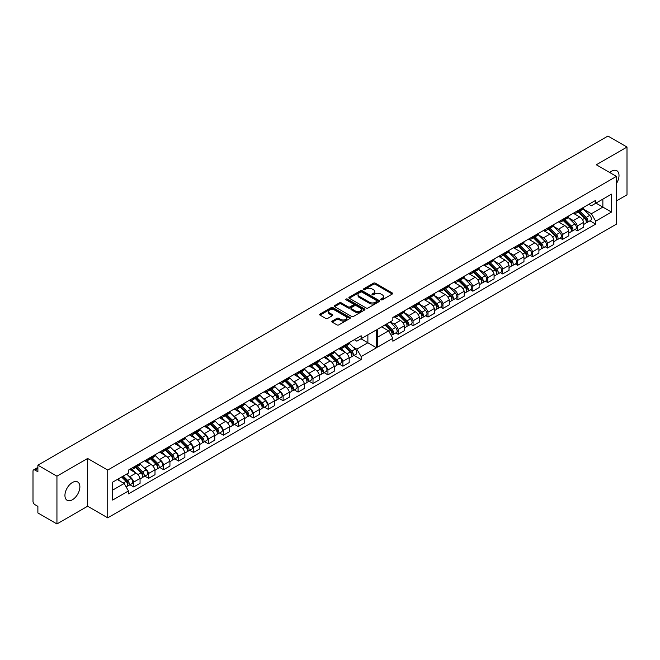 <?xml version="1.0" encoding="UTF-8"?>
<svg xmlns="http://www.w3.org/2000/svg" width="660" height="660" viewBox="0 0 660 660"><rect width="100%" height="100%" fill="white"/><g stroke="black" fill="none" stroke-linecap="round" stroke-linejoin="round"><path stroke-width="0.99" d="M616.415 183.579A10.56 6.097 120 0 0 616.819 170.717A10.56 6.097 120 0 0 611.531 171.245A10.56 6.097 120 0 0 609.741 172.532M72.402 499.76A10.56 6.097 120 0 0 79.307 490.446A10.56 6.097 120 0 0 77.69 481.981A10.56 6.097 120 0 0 72.402 482.51A10.56 6.097 120 0 0 65.505 491.815A10.56 6.097 120 0 0 67.122 500.28A10.56 6.097 120 0 0 72.402 499.76M380.968 299.805A0.932 0.536 0 0 0 382.288 299.805L392.271 294.038A1.328 0.767 0 0 0 392.667 293.494A1.328 0.767 0 0 0 392.271 292.949L375.358 283.181A1.328 0.767 0 0 0 373.477 283.181L363.487 288.948A0.932 0.536 0 0 0 364.807 289.707L366.094 288.964A4.257 2.458 0 0 1 372.116 288.964L373.519 289.773A4.257 2.458 0 0 1 374.764 291.514A4.257 2.458 0 0 1 373.519 293.246L372.232 293.997A0.932 0.536 0 0 0 373.543 294.756L374.839 294.005A4.257 2.458 0 0 1 380.853 294.005L382.264 294.822A4.257 2.458 0 0 1 383.51 296.563A4.257 2.458 0 0 1 382.264 298.295L380.968 299.038A0.932 0.536 0 0 0 380.968 299.805L380.968 299.038M366.193 308.005A1.328 0.767 0 0 0 368.074 308.005L379.162 301.603A1.328 0.767 0 0 0 379.549 301.067A1.328 0.767 0 0 0 379.162 300.523L362.241 290.755A1.328 0.767 0 0 0 360.36 290.755L349.272 297.157A1.328 0.767 0 0 0 348.884 297.701A1.328 0.767 0 0 0 349.272 298.238L366.193 308.005M37.884 465.176L607.942 136.051L627 147.056L596.31 164.777L616.415 176.385L107.737 470.068L87.631 458.461L56.941 476.173L37.884 465.176L37.884 471.752L34.914 470.044A2.706 1.567 -120 0 0 33.561 469.904A2.706 1.567 -120 0 0 33 471.149L33 501.336A2.706 1.567 -120 0 0 34.914 504.653L37.884 506.368L37.884 512.944L56.941 523.949L87.631 506.228L107.737 517.836L616.415 224.152L616.415 176.385M332.211 321.057A1.328 0.767 0 0 0 331.823 321.601A1.328 0.767 0 0 0 332.211 322.146L336.955 324.885A1.328 0.767 0 0 0 338.836 324.885L349.932 318.483A1.328 0.767 0 0 0 350.32 317.938A1.328 0.767 0 0 0 349.932 317.394L333.011 307.626A1.328 0.767 0 0 0 331.13 307.626L320.042 314.036A1.328 0.767 0 0 0 319.646 314.572A1.328 0.767 0 0 0 320.042 315.117L325.776 318.425A1.328 0.767 0 0 0 327.649 318.425L332.401 315.686A1.328 0.767 0 0 0 332.788 315.142A1.328 0.767 0 0 0 332.401 314.605L329.554 312.964A3.556 2.054 0 0 1 328.515 311.512A3.556 2.054 0 0 1 330.709 309.614A3.556 2.054 0 0 1 334.587 310.06L345.724 316.486A3.556 2.054 0 0 1 346.764 317.938A3.556 2.054 0 0 1 344.57 319.836A3.556 2.054 0 0 1 340.692 319.39L338.836 318.318A1.328 0.767 0 0 0 336.955 318.318L332.211 321.057L332.211 322.146L336.955 319.423L336.955 318.318M346.401 300.003A0.932 0.536 0 0 1 347.341 300.135L364.526 310.051L353.455 316.445A1.328 0.767 0 0 1 351.574 316.445L334.653 306.677L339.405 303.963L339.405 302.858L334.653 305.596A1.328 0.767 0 0 0 334.265 306.141A1.328 0.767 0 0 0 334.653 306.677L334.653 305.596M339.405 303.963A1.328 0.767 0 0 1 341.286 303.963L341.286 302.858A1.328 0.767 0 0 0 339.405 302.858M341.286 302.858L348.142 306.817A1.328 0.767 0 0 0 350.023 306.817L353.174 304.994A1.328 0.767 0 0 0 353.562 304.458A1.328 0.767 0 0 0 353.174 303.913L346.03 299.788A0.932 0.536 0 0 1 347.341 299.029L364.543 308.962A1.328 0.767 0 0 1 364.939 309.499A1.328 0.767 0 0 1 364.543 310.043L364.543 308.962M616.415 200.937L627 194.824L627 147.056M128.857 476.239L129.715 476.734A6.229 3.597 60 0 1 133.741 482.064L140.06 478.417A6.229 3.597 -120 0 0 136.034 473.08L129.673 469.409M132.833 469.079L139.153 465.432A6.229 3.597 -120 0 0 140.06 464.434L133.741 468.08A6.229 3.597 60 0 1 132.833 469.079A6.229 3.597 60 0 1 130.284 469.054M133.741 468.08L133.741 467.057M129.946 484.77L133.741 486.956L133.741 482.064M143.798 467.61L144.655 468.105A6.229 3.597 60 0 1 148.681 473.443L148.681 478.335L155.001 474.688L155.001 469.788A6.229 3.597 -120 0 0 150.975 464.459L144.606 460.779M148.681 458.428L148.681 459.451A6.229 3.597 60 0 1 147.774 460.449A6.229 3.597 60 0 1 145.216 460.424M144.878 476.14L148.681 478.335M133.741 486.956L140.06 483.31L140.06 478.417M140.06 464.434L140.06 463.403M339.083 364.023L342.878 366.209L349.198 362.563L349.198 357.671A6.229 3.597 -120 0 0 345.18 352.333L338.811 348.661M342.878 346.31L342.878 347.333A6.229 3.597 60 0 1 341.971 348.332L348.29 344.685A6.229 3.597 -120 0 0 349.198 343.687L349.198 342.664M338.002 355.492L338.861 355.987A6.229 3.597 60 0 1 342.878 361.317L342.878 366.209M341.971 348.332A6.229 3.597 60 0 1 339.421 348.307M324.142 372.644L327.938 374.839L334.265 371.192L334.265 366.292A6.229 3.597 -120 0 0 330.239 360.962L323.87 357.283M327.938 354.932L327.938 355.954A6.229 3.597 60 0 1 327.03 356.953L333.358 353.306A6.229 3.597 -120 0 0 334.265 352.308L334.265 351.285M323.062 364.114L323.92 364.609A6.229 3.597 60 0 1 327.938 369.947L327.938 374.839M327.03 356.953A6.229 3.597 60 0 1 324.481 356.928M309.21 381.274L313.005 383.46L319.325 379.813L319.325 374.921A6.229 3.597 -120 0 0 315.298 369.584L308.929 365.912M313.005 363.561L313.005 364.584A6.229 3.597 60 0 1 312.097 365.582L318.417 361.936A6.229 3.597 -120 0 0 319.325 360.938L319.325 359.906M308.121 372.743L308.979 373.238A6.229 3.597 60 0 1 313.005 378.568L313.005 383.46M312.097 365.582A6.229 3.597 60 0 1 309.54 365.558M294.269 389.895L298.064 392.089L304.384 388.435L304.384 383.542A6.229 3.597 -120 0 0 300.366 378.213L293.997 374.534M298.064 372.182L298.064 373.205A6.229 3.597 60 0 1 297.157 374.203L303.476 370.557A6.229 3.597 -120 0 0 304.384 369.559L304.384 368.536M293.188 381.364L294.038 381.859A6.229 3.597 60 0 1 298.064 387.189L298.064 392.089M297.157 374.203A6.229 3.597 60 0 1 294.608 374.179M279.328 398.516L283.123 400.711L289.443 397.064L289.443 392.172A6.229 3.597 -120 0 0 285.425 386.834L279.056 383.155M283.123 380.812L283.123 381.835A6.229 3.597 60 0 1 282.216 382.833L288.536 379.178A6.229 3.597 -120 0 0 289.443 378.18L289.443 377.157M278.248 389.986L279.106 390.481A6.229 3.597 60 0 1 283.123 395.818L283.123 400.711M282.216 382.833A6.229 3.597 60 0 1 279.667 382.808M264.388 407.146L268.183 409.34L274.51 405.685L274.51 400.793A6.229 3.597 -120 0 0 270.484 395.455L264.115 391.784M268.183 389.433L268.183 390.456A6.229 3.597 60 0 1 267.284 391.454L273.603 387.808A6.229 3.597 -120 0 0 274.51 386.81L274.51 385.786M263.307 398.615L264.165 399.11A6.229 3.597 60 0 1 268.183 404.44L268.183 409.34M267.284 391.454A6.229 3.597 60 0 1 264.726 391.429M249.455 415.767L253.25 417.962L259.57 414.315L259.57 409.414A6.229 3.597 -120 0 0 255.544 404.085L249.175 400.405M253.25 398.054L253.25 399.085A6.229 3.597 60 0 1 252.343 400.084L258.662 396.429A6.229 3.597 -120 0 0 259.57 395.431L259.57 394.408M248.366 407.236L249.224 407.731A6.229 3.597 60 0 1 253.25 413.069L253.25 417.962M252.343 400.084A6.229 3.597 60 0 1 249.785 400.051M234.514 424.396L238.309 426.583L244.629 422.936L244.629 418.044A6.229 3.597 -120 0 0 240.611 412.706L234.242 409.035M238.309 406.684L238.309 407.707A6.229 3.597 60 0 1 237.402 408.705L243.721 405.058A6.229 3.597 -120 0 0 244.629 404.06L244.629 403.037M233.434 415.866L234.292 416.361A6.229 3.597 60 0 1 238.309 421.69L238.309 426.583M237.402 408.705A6.229 3.597 60 0 1 234.853 408.68M219.574 433.018L223.369 435.212L229.688 431.566L229.688 426.665A6.229 3.597 -120 0 0 225.671 421.336L219.301 417.656M223.369 415.305L223.369 416.328A6.229 3.597 60 0 1 222.461 417.326L228.781 413.68A6.229 3.597 -120 0 0 229.688 412.682L229.688 411.659M218.493 424.487L219.351 424.982A6.229 3.597 60 0 1 223.369 430.32L223.369 435.212M222.461 417.326A6.229 3.597 60 0 1 219.912 417.301M204.633 441.647L208.436 443.834L214.756 440.187L214.756 435.295A6.229 3.597 -120 0 0 210.73 429.957L204.361 426.278M208.436 423.935L208.436 424.957A6.229 3.597 60 0 1 207.529 425.956L213.848 422.309A6.229 3.597 -120 0 0 214.756 421.311L214.756 420.28M203.552 433.108L204.41 433.603A6.229 3.597 60 0 1 208.436 438.941L208.436 443.834M207.529 425.956A6.229 3.597 60 0 1 204.971 425.931M189.7 450.268L193.495 452.463L199.815 448.808L199.815 443.916A6.229 3.597 -120 0 0 195.789 438.587L189.42 434.907M193.495 432.556L193.495 433.579A6.229 3.597 60 0 1 192.588 434.577L198.907 430.93A6.229 3.597 -120 0 0 199.815 429.932L199.815 428.909M188.612 441.738L189.469 442.233A6.229 3.597 60 0 1 193.495 447.562L193.495 452.463M192.588 434.577A6.229 3.597 60 0 1 190.039 434.552M174.76 458.89L178.555 461.084L184.874 457.438L184.874 452.545A6.229 3.597 -120 0 0 180.856 447.208L174.487 443.528M178.555 441.185L178.555 442.208A6.229 3.597 60 0 1 177.647 443.207L183.967 439.552A6.229 3.597 -120 0 0 184.874 438.553L184.874 437.531M173.679 450.359L174.537 450.854A6.229 3.597 60 0 1 178.555 456.192L178.555 461.084M177.647 443.207A6.229 3.597 60 0 1 175.098 443.182M159.819 467.519L163.614 469.706L169.933 466.059L169.933 461.167A6.229 3.597 -120 0 0 165.916 455.829L159.547 452.158M163.614 449.806L163.614 450.829A6.229 3.597 60 0 1 162.706 451.828L169.026 448.181A6.229 3.597 -120 0 0 169.933 447.183L169.933 446.16M158.738 458.989L159.596 459.484A6.229 3.597 60 0 1 163.614 464.813L163.614 469.706M162.706 451.828A6.229 3.597 60 0 1 160.157 451.803M147.774 460.449L154.094 456.803A6.229 3.597 -120 0 0 155.001 455.804L155.001 454.781M163.614 464.813L169.933 461.167M178.555 456.192L184.874 452.545M193.495 447.562L199.815 443.916M208.436 438.941L214.756 435.295M223.369 430.32L229.688 426.665M238.309 421.69L244.629 418.044M253.25 413.069L259.57 409.414M268.183 404.44L274.51 400.793M283.123 395.818L289.443 392.172M298.064 387.189L304.384 383.542M313.005 378.568L319.325 374.921M327.938 369.947L334.265 366.292M342.878 361.317L349.198 357.671M148.681 473.443L155.001 469.788M169.933 447.183L163.614 450.829M184.874 438.553L178.555 442.208M199.815 429.932L193.495 433.579M214.756 421.311L208.436 424.957M229.688 412.682L223.369 416.328M244.629 404.06L238.309 407.707M259.57 395.431L253.25 399.085M274.51 386.81L268.183 390.456M289.443 378.18L283.123 381.835M304.384 369.559L298.064 373.205M319.325 360.938L313.005 364.584M334.265 352.308L327.938 355.954M349.198 343.687L342.878 347.333M155.001 455.804L148.681 459.451M367.876 334.81L376.489 329.835L376.489 347.746L361.168 356.59L356.862 349.132L367.876 342.771L367.876 334.81M112.67 490.108L124.162 483.475L128.469 490.941L112.67 500.065L112.67 482.146L128.469 473.03L128.469 470.093L361.168 335.75L361.168 338.679L356.862 341.171L354.321 339.702M352.935 346.863L356.862 349.132M360.979 338.795L376.489 347.746M56.941 476.173L56.941 523.949M390.283 321.874L394.111 324.085A6.229 3.597 60 0 1 398.137 329.414L398.137 334.315L404.456 330.66L404.456 325.768A6.229 3.597 -120 0 0 400.43 320.438L394.061 316.759M398.137 314.408L398.137 315.43A6.229 3.597 60 0 1 397.229 316.429A6.229 3.597 60 0 1 394.672 316.404M395.777 332.953L398.137 334.315M397.229 316.429L403.549 312.782A6.229 3.597 -120 0 0 404.456 311.784L404.456 310.761M404.143 312.625L409.051 315.463A6.229 3.597 60 0 1 413.069 320.793L413.069 325.685L419.389 322.039L419.389 317.147A6.229 3.597 -120 0 0 415.371 311.809L409.002 308.137M413.069 305.786L413.069 306.809A6.229 3.597 60 0 1 412.162 307.808A6.229 3.597 60 0 1 409.612 307.783M410.71 324.324L413.069 325.685M412.162 307.808L418.481 304.161A6.229 3.597 -120 0 0 419.389 303.163L419.389 302.132M419.075 303.996L423.992 306.834A6.229 3.597 60 0 1 428.01 312.172L428.01 317.064L434.329 313.417L434.329 308.517A6.229 3.597 -120 0 0 430.312 303.188L423.943 299.508M428.01 297.157L428.01 298.18A6.229 3.597 60 0 1 427.103 299.178A6.229 3.597 60 0 1 424.553 299.153M425.651 315.703L428.01 317.064M427.103 299.178L433.422 295.531A6.229 3.597 -120 0 0 434.329 294.533L434.329 293.51M434.016 295.375L438.925 298.213A6.229 3.597 60 0 1 442.951 303.542L442.951 308.435L449.27 304.788L449.27 299.896A6.229 3.597 -120 0 0 445.244 294.558L438.875 290.887M442.951 288.536L442.951 289.558A6.229 3.597 60 0 1 442.043 290.557A6.229 3.597 60 0 1 439.486 290.532M440.591 307.073L442.951 308.435M442.043 290.557L448.363 286.91A6.229 3.597 -120 0 0 449.27 285.912L449.27 284.889M448.957 286.753L453.865 289.583A6.229 3.597 60 0 1 457.891 294.921L457.891 299.813L464.211 296.167L464.211 291.274A6.229 3.597 -120 0 0 460.185 285.937L453.816 282.257M457.891 279.914L457.891 280.937A6.229 3.597 60 0 1 456.984 281.935A6.229 3.597 60 0 1 454.427 281.911M455.524 298.452L457.891 299.813M456.984 281.935L463.303 278.281A6.229 3.597 -120 0 0 464.211 277.283L464.211 276.26M463.897 278.124L468.806 280.962A6.229 3.597 60 0 1 472.824 286.291L472.824 291.192L479.143 287.537L479.143 282.645A6.229 3.597 -120 0 0 475.126 277.315L468.757 273.636M472.824 271.285L472.824 272.308A6.229 3.597 60 0 1 471.916 273.306A6.229 3.597 60 0 1 469.367 273.281M470.464 289.822L472.824 291.192M471.916 273.306L478.236 269.659A6.229 3.597 -120 0 0 479.143 268.661L479.143 267.638M478.83 269.503L483.739 272.332A6.229 3.597 60 0 1 487.765 277.67L487.765 282.562L494.084 278.916L494.084 274.024A6.229 3.597 -120 0 0 490.066 268.686L483.697 265.007M487.765 262.663L487.765 263.686A6.229 3.597 60 0 1 486.857 264.685A6.229 3.597 60 0 1 484.308 264.66M485.405 281.201L487.765 282.562M486.857 264.685L493.177 261.038A6.229 3.597 -120 0 0 494.084 260.04L494.084 259.009M493.771 260.873L498.68 263.711A6.229 3.597 60 0 1 502.705 269.049L502.705 273.941L509.025 270.295L509.025 265.394A6.229 3.597 -120 0 0 504.999 260.065L498.63 256.385M502.705 254.034L502.705 255.057A6.229 3.597 60 0 1 501.798 256.055A6.229 3.597 60 0 1 499.24 256.03M500.346 272.58L502.705 273.941M501.798 256.055L508.117 252.409A6.229 3.597 -120 0 0 509.025 251.41L509.025 250.387M508.712 252.252L513.62 255.09A6.229 3.597 60 0 1 517.638 260.42L517.638 265.312L523.966 261.665L523.966 256.773A6.229 3.597 -120 0 0 519.94 251.435L513.571 247.764M517.638 245.413L517.638 246.436A6.229 3.597 60 0 1 516.739 247.434A6.229 3.597 60 0 1 514.181 247.409M515.279 263.95L517.638 265.312M516.739 247.434L523.058 243.787A6.229 3.597 -120 0 0 523.966 242.789L523.966 241.766M523.644 243.631L528.561 246.46A6.229 3.597 60 0 1 532.579 251.798L532.579 256.69L538.898 253.044L538.898 248.143A6.229 3.597 -120 0 0 534.88 242.814L528.511 239.135M532.579 236.783L532.579 237.814A6.229 3.597 60 0 1 531.671 238.813A6.229 3.597 60 0 1 529.122 238.78M530.219 255.329L532.579 256.69M531.671 238.813L537.991 235.158A6.229 3.597 -120 0 0 538.898 234.16L538.898 233.137M538.585 235.001L543.493 237.839A6.229 3.597 60 0 1 547.519 243.169L547.519 248.069L553.839 244.414L553.839 239.522A6.229 3.597 -120 0 0 549.821 234.184L543.452 230.513M547.519 228.162L547.519 229.185A6.229 3.597 60 0 1 546.612 230.183A6.229 3.597 60 0 1 544.063 230.159M545.16 246.7L547.519 248.069M546.612 230.183L552.932 226.537A6.229 3.597 -120 0 0 553.839 225.538L553.839 224.515M553.525 226.38L558.434 229.21A6.229 3.597 60 0 1 562.46 234.547L562.46 239.44L568.78 235.793L568.78 230.901A6.229 3.597 -120 0 0 564.754 225.563L558.385 221.884M562.46 219.541L562.46 220.564A6.229 3.597 60 0 1 561.553 221.562A6.229 3.597 60 0 1 558.995 221.537M560.101 238.078L562.46 239.44M561.553 221.562L567.872 217.907A6.229 3.597 -120 0 0 568.78 216.909L568.78 215.886M568.466 217.75L573.375 220.588A6.229 3.597 60 0 1 577.393 225.918L577.393 230.818L583.72 227.164L583.72 222.272A6.229 3.597 -120 0 0 579.694 216.942L573.326 213.262M577.393 210.911L577.393 211.934A6.229 3.597 60 0 1 576.485 212.933A6.229 3.597 60 0 1 573.936 212.908M575.033 229.457L577.393 230.818M583.72 207.265L583.72 208.288L577.393 211.934M576.485 212.933L582.813 209.286A6.229 3.597 -120 0 0 583.72 208.288M547.519 243.169L553.839 239.522M532.579 251.798L538.898 248.143M517.638 260.42L523.966 256.773M502.705 269.049L509.025 265.394M487.765 277.67L494.084 274.024M472.824 286.291L479.143 282.645M457.891 294.921L464.211 291.274M442.951 303.542L449.27 299.896M428.01 312.172L434.329 308.517M413.069 320.793L419.389 317.147M398.137 329.414L404.456 325.768M562.46 234.547L568.78 230.901M577.393 225.918L583.72 222.272M553.839 225.538L547.519 229.185M538.898 234.16L532.579 237.814M523.966 242.789L517.638 246.436M509.025 251.41L502.705 255.057M494.084 260.04L487.765 263.686M479.143 268.661L472.824 272.308M464.211 277.283L457.891 280.937M449.27 285.912L442.951 289.558M434.329 294.533L428.01 298.18M419.389 303.163L413.069 306.809M404.456 311.784L398.137 315.43M568.78 216.909L562.46 220.564M588.836 204.303L591.376 205.771L595.683 203.28L595.683 200.351L392.865 317.452L392.865 320.38L377.545 329.224L377.545 347.135L392.865 338.291L392.865 341.22L595.683 224.128L595.683 221.199L591.376 213.733L602.869 207.1L602.869 199.138L611.49 194.164L611.49 212.075L595.683 221.199M589.974 220.828L595.683 224.128M377.545 337.186L388.558 330.833L381.661 326.849M388.558 330.833L392.865 338.291M583.399 209.129L591.376 213.733M361.168 338.679L376.489 329.835M128.469 490.941L128.469 493.87L361.168 359.527L361.168 356.59M595.683 203.28L611.49 194.164M107.737 517.836L107.737 470.068M87.631 506.228L87.631 458.461M595.972 203.115L611.49 212.075M124.162 483.475L117.265 479.498M354.024 355.393L361.168 359.527M381.34 299.937L382.264 299.401A4.257 2.458 0 0 0 383.51 297.668L383.51 296.563M374.764 291.514L374.764 292.619A4.257 2.458 0 0 1 373.519 294.352L372.603 294.888M392.254 294.046L375.358 284.287A1.328 0.767 0 0 0 373.477 284.287L363.858 289.839M346.764 317.938L346.764 319.044A3.556 2.054 0 0 1 344.57 320.941A3.556 2.054 0 0 1 340.692 320.496L338.836 319.423A1.328 0.767 0 0 0 336.955 319.423M328.515 311.512L328.515 312.617A3.556 2.054 0 0 0 329.554 314.069L329.554 312.964M332.401 314.605L332.401 315.686L329.554 314.069M349.932 317.394L349.932 318.483L333.011 308.731A1.328 0.767 0 0 0 331.13 308.731L320.059 315.125L320.042 314.036M341.286 303.963L348.142 307.923A1.328 0.767 0 0 0 350.023 307.923L353.174 306.1A1.328 0.767 0 0 0 353.562 305.563L353.562 304.458M355.262 310.926A3.556 2.054 0 0 0 359.139 311.371A3.556 2.054 0 0 0 361.334 309.474A3.556 2.054 0 0 0 360.294 308.022L356.367 305.762A1.328 0.767 0 0 0 354.486 305.762L351.343 307.576A1.328 0.767 0 0 0 350.947 308.121A1.328 0.767 0 0 0 351.343 308.657L355.262 310.926L355.262 312.031A3.556 2.054 0 0 0 359.139 312.477A3.556 2.054 0 0 0 361.334 310.579L361.334 309.474M350.947 308.121L350.947 309.226A1.328 0.767 0 0 0 351.343 309.763L351.343 308.657M355.262 312.031L351.343 309.763M379.145 301.62L362.241 291.86A1.328 0.767 0 0 0 360.36 291.86L349.288 298.254M376.81 301.447A0.932 0.536 0 0 0 376.81 300.679L361.96 292.108A0.932 0.536 0 0 0 360.649 292.108L359.279 292.9A4.257 2.458 0 0 0 358.034 294.632A4.257 2.458 0 0 0 359.279 296.373L369.435 302.23A4.257 2.458 0 0 0 375.449 302.23L376.81 301.447L376.81 302.552A0.932 0.536 0 0 0 377.083 302.173L377.083 301.067M358.034 294.632L358.034 295.738A4.257 2.458 0 0 0 359.279 297.478L359.279 296.373M376.81 302.552L375.449 303.336A4.257 2.458 0 0 1 369.435 303.336L359.279 297.478M578.209 211.942L584.661 218.303A3.382 1.955 60 0 1 585.552 223.385L583.72 224.441M573.804 212.99L575.149 214.318M579.95 213.659L582.442 215.102M578.861 211.563L585.874 218.485A1.625 0.94 60 0 1 586.303 220.918A1.625 0.94 60 0 1 586.154 220.976M579.835 211.002L586.286 217.363A3.382 1.955 60 0 1 587.177 222.445A3.382 1.955 60 0 1 586.154 222.552M583.234 208.964L589.735 215.374A3.382 1.955 60 0 1 590.626 220.448L587.177 222.445M340.956 349.899L339.372 348.332M344.751 346.723L350.147 352.044A3.382 1.955 60 0 1 351.037 357.118L349.198 358.182M341.187 348.596L344.685 352.052M345.436 347.399L347.927 348.835M345.403 346.351L351.359 352.217A1.625 0.94 60 0 1 351.78 354.659A1.625 0.94 60 0 1 351.64 354.717M346.385 345.79L351.772 351.103A3.382 1.955 60 0 1 352.663 356.177A3.382 1.955 60 0 1 351.64 356.293M349.198 343.175L355.22 349.115A3.382 1.955 60 0 1 356.111 354.189L352.663 356.177M563.269 220.564L569.72 226.933A3.382 1.955 60 0 1 570.611 232.007L568.78 233.071M558.863 221.611L560.208 222.94M565.01 222.28L567.501 223.724M563.92 220.192L570.933 227.106A1.625 0.94 60 0 1 571.362 229.54A1.625 0.94 60 0 1 571.213 229.597M564.902 219.623L571.345 225.992A3.382 1.955 60 0 1 572.245 231.066A3.382 1.955 60 0 1 571.222 231.173M568.293 217.585L574.794 224.004A3.382 1.955 60 0 1 575.693 229.078L572.245 231.066M548.328 229.193L554.779 235.554A3.382 1.955 60 0 1 555.679 240.628L553.839 241.692M543.922 230.233L545.275 231.561M550.069 230.909L552.568 232.345M548.988 228.814L555.992 235.727A1.625 0.94 60 0 1 556.421 238.169A1.625 0.94 60 0 1 556.273 238.227M549.962 228.253L556.413 234.613A3.382 1.955 60 0 1 557.304 239.687A3.382 1.955 60 0 1 556.281 239.803M553.361 226.215L559.861 232.625A3.382 1.955 60 0 1 560.753 237.699L557.304 239.687M533.395 237.814L539.847 244.184A3.382 1.955 60 0 1 540.738 249.257L538.898 250.313M528.99 238.862L530.335 240.19M535.136 239.53L537.628 240.974M534.047 237.443L541.06 244.357A1.625 0.94 60 0 1 541.489 246.79A1.625 0.94 60 0 1 541.34 246.848M535.021 236.874L541.472 243.243A3.382 1.955 60 0 1 542.363 248.317A3.382 1.955 60 0 1 541.34 248.424M538.42 234.836L544.921 241.246A3.382 1.955 60 0 1 545.812 246.328L542.363 248.317M518.455 246.444L524.906 252.805A3.382 1.955 60 0 1 525.797 257.878L523.966 258.943M514.049 247.483L515.394 248.812M520.195 248.16L522.687 249.596M519.106 246.064L526.119 252.978A1.625 0.94 60 0 1 526.548 255.42A1.625 0.94 60 0 1 526.399 255.478M520.08 245.503L526.532 251.864A3.382 1.955 60 0 1 527.422 256.938A3.382 1.955 60 0 1 526.408 257.053M523.479 243.458L529.98 249.876A3.382 1.955 60 0 1 530.871 254.95L527.422 256.938M503.514 255.065L509.965 261.426A3.382 1.955 60 0 1 510.856 266.508L509.025 267.564M499.108 256.113L500.453 257.441M505.255 256.781L507.746 258.225M504.166 254.686L511.178 261.608A1.625 0.94 60 0 1 511.607 264.041A1.625 0.94 60 0 1 511.459 264.099M505.147 254.125L511.591 260.486A3.382 1.955 60 0 1 512.49 265.567A3.382 1.955 60 0 1 511.467 265.675M508.538 252.087L515.039 258.497A3.382 1.955 60 0 1 515.938 263.579L512.49 265.567M488.582 263.686L495.025 270.055A3.382 1.955 60 0 1 495.924 275.129L494.084 276.193M484.176 264.734L485.521 266.062M490.314 265.402L492.814 266.846M489.233 263.315L496.237 270.229A1.625 0.94 60 0 1 496.666 272.662A1.625 0.94 60 0 1 496.518 272.72M490.207 262.754L496.658 269.115A3.382 1.955 60 0 1 497.549 274.189A3.382 1.955 60 0 1 496.526 274.296M493.606 260.708L500.107 267.127A3.382 1.955 60 0 1 500.998 272.2L497.549 274.189M473.641 272.316L480.092 278.677A3.382 1.955 60 0 1 480.983 283.759L479.143 284.815M469.235 273.364L470.58 274.692M475.382 274.032L477.873 275.467M474.292 271.936L481.305 278.85A1.625 0.94 60 0 1 481.734 281.292A1.625 0.94 60 0 1 481.585 281.35M475.266 271.375L481.717 277.736A3.382 1.955 60 0 1 482.608 282.818A3.382 1.955 60 0 1 481.585 282.925M478.665 269.338L485.166 275.748A3.382 1.955 60 0 1 486.057 280.822L482.608 282.818M458.7 280.937L465.151 287.306A3.382 1.955 60 0 1 466.042 292.38L464.211 293.436M454.294 281.985L455.639 283.313M460.441 282.653L462.932 284.097M459.352 280.566L466.364 287.479A1.625 0.94 60 0 1 466.793 289.913A1.625 0.94 60 0 1 466.645 289.971M460.325 279.997L466.777 286.366A3.382 1.955 60 0 1 467.676 291.439A3.382 1.955 60 0 1 466.653 291.547M463.724 277.959L470.225 284.369A3.382 1.955 60 0 1 471.116 289.451L467.676 291.439M443.759 289.567L450.211 295.927A3.382 1.955 60 0 1 451.102 301.001L449.27 302.065M439.354 290.606L440.698 291.935M445.5 291.283L448 292.718M444.411 289.187L451.423 296.101A1.625 0.94 60 0 1 451.853 298.543A1.625 0.94 60 0 1 451.704 298.6M445.393 288.626L451.844 294.987A3.382 1.955 60 0 1 452.735 300.061A3.382 1.955 60 0 1 451.712 300.176M448.784 286.588L455.284 292.999A3.382 1.955 60 0 1 456.184 298.072L452.735 300.061M428.827 298.188L435.27 304.557A3.382 1.955 60 0 1 436.169 309.631L434.329 310.687M424.421 299.236L425.766 300.564M430.559 299.904L433.059 301.348M429.478 297.808L436.483 304.73A1.625 0.94 60 0 1 436.912 307.164A1.625 0.94 60 0 1 436.763 307.222M430.452 297.248L436.904 303.616A3.382 1.955 60 0 1 437.794 308.69A3.382 1.955 60 0 1 436.771 308.798M433.851 295.21L440.352 301.62A3.382 1.955 60 0 1 441.243 306.702L437.794 308.69M413.886 306.817L420.337 313.178A3.382 1.955 60 0 1 421.228 318.252L419.389 319.316M409.48 307.857L410.825 309.185M415.627 308.534L418.118 309.969M414.538 306.438L421.55 313.351A1.625 0.94 60 0 1 421.979 315.785A1.625 0.94 60 0 1 421.831 315.851M415.511 305.877L421.963 312.238A3.382 1.955 60 0 1 422.854 317.311A3.382 1.955 60 0 1 421.831 317.419M418.91 303.831L425.411 310.25A3.382 1.955 60 0 1 426.302 315.323L422.854 317.311M398.945 315.439L405.397 321.799A3.382 1.955 60 0 1 406.288 326.882L404.456 327.938M394.54 316.486L395.885 317.815M400.686 317.155L403.177 318.599M399.597 315.059L406.609 321.981A1.625 0.94 60 0 1 407.038 324.415A1.625 0.94 60 0 1 406.89 324.472M400.57 314.498L407.022 320.859A3.382 1.955 60 0 1 407.921 325.941A3.382 1.955 60 0 1 406.898 326.048M403.969 312.46L410.471 318.871A3.382 1.955 60 0 1 411.361 323.945L407.921 325.941M384.92 324.967L390.456 330.429A3.382 1.955 60 0 1 391.355 335.503L391.281 335.544M385.745 325.776L388.245 327.22M385.572 324.588L391.669 330.602A1.625 0.94 60 0 1 392.098 333.036A1.625 0.94 60 0 1 391.949 333.094M386.554 324.027L392.089 329.488A3.382 1.955 60 0 1 392.98 334.562A3.382 1.955 60 0 1 391.957 334.67M390.002 322.039L395.53 327.5A3.382 1.955 60 0 1 396.429 332.574L392.98 334.562M326.024 358.528L324.431 356.961M329.818 355.352L335.206 360.665A3.382 1.955 60 0 1 336.097 365.747L334.265 366.803M326.246 357.225L329.744 360.673M330.495 356.02L332.986 357.464M330.47 354.973L336.418 360.847A1.625 0.94 60 0 1 336.847 363.28A1.625 0.94 60 0 1 336.699 363.338M331.444 354.412L336.831 359.733A3.382 1.955 60 0 1 337.722 364.807A3.382 1.955 60 0 1 336.707 364.914M334.265 351.805L340.279 357.736A3.382 1.955 60 0 1 341.171 362.818L337.722 364.807M311.083 367.15L309.499 365.582M314.878 363.974L320.265 369.295A3.382 1.955 60 0 1 321.156 374.368L319.325 375.433M311.305 365.846L314.812 369.303M315.554 364.642L318.046 366.085M315.529 363.602L321.478 369.468A1.625 0.94 60 0 1 321.907 371.902A1.625 0.94 60 0 1 321.758 371.968M316.503 363.033L321.89 368.354A3.382 1.955 60 0 1 322.789 373.428A3.382 1.955 60 0 1 321.766 373.535M319.325 360.426L325.339 366.366A3.382 1.955 60 0 1 326.238 371.44L322.789 373.428M296.142 375.771L294.558 374.212M299.937 372.603L305.324 377.916A3.382 1.955 60 0 1 306.224 382.998L304.384 384.054M296.373 374.476L299.871 377.924M300.613 373.271L303.113 374.707M300.589 372.224L306.537 378.089A1.625 0.94 60 0 1 306.966 380.531A1.625 0.94 60 0 1 306.817 380.589M301.562 371.662L306.958 376.975A3.382 1.955 60 0 1 307.849 382.058A3.382 1.955 60 0 1 306.826 382.165M304.384 369.047L310.406 374.987A3.382 1.955 60 0 1 311.297 380.061L307.849 382.058M281.201 384.4L279.617 382.833M284.996 381.224L290.392 386.546A3.382 1.955 60 0 1 291.283 391.619L289.443 392.675M281.432 383.097L284.93 386.554M285.681 381.892L288.173 383.336M285.648 380.845L291.604 386.719A1.625 0.94 60 0 1 292.034 389.152A1.625 0.94 60 0 1 291.885 389.21M286.63 380.284L292.017 385.605A3.382 1.955 60 0 1 292.908 390.679A3.382 1.955 60 0 1 291.885 390.786M289.443 377.677L295.465 383.617A3.382 1.955 60 0 1 296.356 388.69L292.908 390.679M266.269 393.022L264.676 391.454M270.064 389.854L275.451 395.167A3.382 1.955 60 0 1 276.342 400.24L274.51 401.305M266.491 391.726L269.998 395.175M270.74 390.522L273.232 391.957M270.715 389.474L276.664 395.34A1.625 0.94 60 0 1 277.093 397.782A1.625 0.94 60 0 1 276.944 397.84M271.689 388.913L277.076 394.226A3.382 1.955 60 0 1 277.976 399.3A3.382 1.955 60 0 1 276.952 399.415M274.51 386.298L280.525 392.238A3.382 1.955 60 0 1 281.416 397.312L277.976 399.3M251.328 401.651L249.744 400.084M255.123 398.475L260.51 403.796A3.382 1.955 60 0 1 261.401 408.87L259.57 409.926M251.551 400.348L255.057 403.796M255.799 399.143L258.291 400.587M255.775 398.096L261.723 403.969A1.625 0.94 60 0 1 262.152 406.403A1.625 0.94 60 0 1 262.003 406.461M256.748 397.534L262.144 402.856A3.382 1.955 60 0 1 263.035 407.929A3.382 1.955 60 0 1 262.012 408.037M259.57 394.927L265.584 400.859A3.382 1.955 60 0 1 266.483 405.941L263.035 407.929M236.387 410.272L234.803 408.705M240.182 407.096L245.57 412.417A3.382 1.955 60 0 1 246.469 417.491L244.629 418.555M236.618 408.969L240.116 412.426M240.859 407.773L243.358 409.208M240.834 406.725L246.782 412.591A1.625 0.94 60 0 1 247.211 415.024A1.625 0.94 60 0 1 247.063 415.09M241.808 406.156L247.203 411.477A3.382 1.955 60 0 1 248.094 416.551A3.382 1.955 60 0 1 247.071 416.658M244.629 403.549L250.651 409.489A3.382 1.955 60 0 1 251.542 414.562L248.094 416.551M221.455 418.902L219.862 417.334M225.241 415.726L230.637 421.039A3.382 1.955 60 0 1 231.528 426.121L229.688 427.177M221.677 417.599L225.175 421.047M225.926 416.394L228.418 417.838M225.893 415.346L231.85 421.22A1.625 0.94 60 0 1 232.279 423.654A1.625 0.94 60 0 1 232.13 423.712M226.875 414.785L232.262 420.098A3.382 1.955 60 0 1 233.153 425.18A3.382 1.955 60 0 1 232.13 425.287M229.688 412.17L235.711 418.11A3.382 1.955 60 0 1 236.602 423.184L233.153 425.18M206.514 427.523L204.922 425.956M210.309 424.347L215.696 429.668A3.382 1.955 60 0 1 216.587 434.742L214.756 435.806M206.737 426.22L210.243 429.677M210.986 425.015L213.477 426.459M210.961 423.976L216.909 429.841A1.625 0.94 60 0 1 217.338 432.275A1.625 0.94 60 0 1 217.189 432.333M211.934 423.406L217.322 428.728A3.382 1.955 60 0 1 218.221 433.802A3.382 1.955 60 0 1 217.198 433.909M214.756 420.799L220.77 426.739A3.382 1.955 60 0 1 221.661 431.813L218.221 433.802M191.573 436.144L189.989 434.585M195.368 432.977L200.755 438.289A3.382 1.955 60 0 1 201.646 443.363L199.815 444.428M191.804 434.849L195.302 438.298M196.045 433.645L198.544 435.08M196.02 432.597L201.968 438.463A1.625 0.94 60 0 1 202.397 440.905A1.625 0.94 60 0 1 202.249 440.962M196.993 432.036L202.389 437.349A3.382 1.955 60 0 1 203.28 442.431A3.382 1.955 60 0 1 202.257 442.538M199.815 429.421L205.829 435.361A3.382 1.955 60 0 1 206.728 440.435L203.28 442.431M176.632 444.774L175.048 443.207M180.427 441.598L185.815 446.919A3.382 1.955 60 0 1 186.714 451.993L184.874 453.049M176.863 443.47L180.362 446.927M181.104 442.266L183.604 443.71M181.079 441.218L187.027 447.092A1.625 0.94 60 0 1 187.456 449.526A1.625 0.94 60 0 1 187.308 449.584M182.053 440.657L187.448 445.978A3.382 1.955 60 0 1 188.339 451.052A3.382 1.955 60 0 1 187.316 451.159M184.874 438.05L190.897 443.982A3.382 1.955 60 0 1 191.788 449.064L188.339 451.052M161.7 453.395L160.108 451.828M165.487 450.219L170.882 455.54A3.382 1.955 60 0 1 171.773 460.614L169.933 461.678M161.923 452.092L165.421 455.548M166.171 450.895L168.663 452.331M166.147 449.848L172.095 455.713A1.625 0.94 60 0 1 172.524 458.156A1.625 0.94 60 0 1 172.375 458.213M167.12 449.287L172.507 454.6A3.382 1.955 60 0 1 173.398 459.673A3.382 1.955 60 0 1 172.375 459.789M169.933 446.671L175.956 452.611A3.382 1.955 60 0 1 176.847 457.685L173.398 459.673M146.759 462.025L145.167 460.457M150.554 458.848L155.941 464.161A3.382 1.955 60 0 1 156.832 469.243L155.001 470.299M146.982 460.721L150.488 464.17M151.231 459.517L153.722 460.96M151.206 458.469L157.154 464.343A1.625 0.94 60 0 1 157.583 466.777A1.625 0.94 60 0 1 157.435 466.834M152.179 457.908L157.567 463.229A3.382 1.955 60 0 1 158.466 468.303A3.382 1.955 60 0 1 157.443 468.41M155.001 455.301L161.015 461.233A3.382 1.955 60 0 1 161.906 466.315L158.466 468.303M131.819 470.646L130.234 469.079M135.613 467.47L141.001 472.791A3.382 1.955 60 0 1 141.9 477.865L140.06 478.929M132.049 469.342L135.548 472.799M136.29 468.138L138.79 469.582M136.265 467.098L142.213 472.964A1.625 0.94 60 0 1 142.642 475.398A1.625 0.94 60 0 1 142.494 475.464M137.239 466.529L142.634 471.851A3.382 1.955 60 0 1 143.525 476.924A3.382 1.955 60 0 1 142.502 477.031M140.06 463.922L146.075 469.862A3.382 1.955 60 0 1 146.974 474.936L143.525 476.924M121.588 476.998L126.068 481.412A3.382 1.955 60 0 1 126.959 486.494L126.167 486.948M118.14 478.987L120.607 481.42M121.671 476.949L123.849 478.203M122.24 476.627L127.273 481.594A1.625 0.94 60 0 1 127.702 484.028A1.625 0.94 60 0 1 127.553 484.085M123.214 476.058L127.694 480.472A3.382 1.955 60 0 1 128.584 485.554A3.382 1.955 60 0 1 127.561 485.661M126.662 474.07L131.142 478.483A3.382 1.955 60 0 1 132.033 483.557L128.584 485.554M159.596 459.484L165.916 455.829M174.537 450.854L180.856 447.208M189.469 442.233L195.789 438.587M204.41 433.603L210.73 429.957M219.351 424.982L225.671 421.336M234.292 416.361L240.611 412.706M249.224 407.731L255.544 404.085M264.165 399.11L270.484 395.455M279.106 390.481L285.425 386.834M294.038 381.859L300.366 378.213M308.979 373.238L315.298 369.584M323.92 364.609L330.239 360.962M338.861 355.987L345.18 352.333M144.655 468.105L150.975 464.459M129.715 476.734L136.034 473.08M543.493 237.839L549.821 234.184M528.561 246.46L534.88 242.814M513.62 255.09L519.94 251.435M498.68 263.711L504.999 260.065M483.739 272.332L490.066 268.686M468.806 280.962L475.126 277.315M453.865 289.583L460.185 285.937M438.925 298.213L445.244 294.558M423.992 306.834L430.312 303.188M409.051 315.463L415.371 311.809M394.111 324.085L400.43 320.438M558.434 229.21L564.754 225.563M573.375 220.588L579.694 216.942M37.884 468.328L34.914 470.044M382.264 299.401L382.264 298.295M372.232 294.756L372.232 293.997M373.519 294.352L373.519 293.246M363.487 289.707L363.487 288.948M373.477 284.287L373.477 283.181M375.358 284.287L375.358 283.181M392.271 294.038L392.271 292.949M338.836 319.423L338.836 318.318M340.692 320.496L340.692 319.39M331.13 308.731L331.13 307.626M333.011 308.731L333.011 307.626M348.142 307.923L348.142 306.817M350.023 307.923L350.023 306.817M353.174 306.1L353.174 304.994M347.341 300.135L347.341 299.029M349.272 298.238L349.272 297.157M360.36 291.86L360.36 290.755M362.241 291.86L362.241 290.755M379.162 301.603L379.162 300.523M369.435 303.336L369.435 302.23M375.449 303.336L375.449 302.23M584.661 218.303L582.417 219.599M586.641 220.176L586.03 220.523M589.735 215.374L586.286 217.363M350.147 352.044L347.012 353.851M352.118 353.909L351.508 354.263M355.22 349.115L351.772 351.103M569.72 226.933L567.476 228.228M571.7 228.797L571.09 229.152M574.794 224.004L571.345 225.992M554.779 235.554L552.544 236.849M556.76 237.427L556.149 237.773M559.861 232.625L556.413 234.613M539.847 244.184L537.603 245.471M541.819 246.048L541.208 246.403M544.921 241.246L541.472 243.243M524.906 252.805L522.662 254.1M526.886 254.669L526.276 255.024M529.98 249.876L526.532 251.864M509.965 261.426L507.721 262.721M511.945 263.299L511.335 263.645M515.039 258.497L511.591 260.486M495.025 270.055L492.789 271.351M497.005 271.92L496.394 272.275M500.107 267.127L496.658 269.115M480.092 278.677L477.848 279.972M482.064 280.549L481.454 280.896M485.166 275.748L481.717 277.736M465.151 287.306L462.907 288.601M467.132 289.171L466.521 289.525M470.225 284.369L466.777 286.366M450.211 295.927L447.967 297.223M452.191 297.792L451.58 298.147M455.284 292.999L451.844 294.987M435.27 304.557L433.034 305.844M437.25 306.421L436.639 306.776M440.352 301.62L436.904 303.616M420.337 313.178L418.093 314.474M422.309 315.043L421.699 315.397M425.411 310.25L421.963 312.238M405.397 321.799L403.153 323.095M407.377 323.672L406.766 324.019M410.471 318.871L407.022 320.859M390.456 330.429L388.855 331.353M392.436 332.293L391.825 332.648M395.53 327.5L392.089 329.488M335.206 360.665L332.071 362.48M337.186 362.538L336.575 362.885M340.279 357.736L336.831 359.733M320.265 369.295L317.13 371.101M322.245 371.159L321.635 371.514M325.339 366.366L321.89 368.354M305.324 377.916L302.197 379.731M307.304 379.789L306.694 380.135M310.406 374.987L306.958 376.975M290.392 386.546L287.257 388.352M292.363 388.41L291.753 388.765M295.465 383.617L292.017 385.605M275.451 395.167L272.316 396.974M277.431 397.031L276.82 397.386M280.525 392.238L277.076 394.226M260.51 403.796L257.375 405.603M262.49 405.661L261.88 406.015M265.584 400.859L262.144 402.856M245.57 412.417L242.443 414.224M247.549 414.282L246.939 414.637M250.651 409.489L247.203 411.477M230.637 421.039L227.502 422.854M232.609 422.911L231.998 423.258M235.711 418.11L232.262 420.098M215.696 429.668L212.561 431.475M217.676 431.533L217.066 431.887M220.77 426.739L217.322 428.728M200.755 438.289L197.62 440.105M202.736 440.162L202.125 440.509M205.829 435.361L202.389 437.349M185.815 446.919L182.688 448.726M187.795 448.784L187.184 449.138M190.897 443.982L187.448 445.978M170.882 455.54L167.747 457.347M172.854 457.405L172.243 457.76M175.956 452.611L172.507 454.6M155.941 464.161L152.806 465.977M157.921 466.034L157.311 466.389M161.015 461.233L157.567 463.229M141.001 472.791L137.866 474.598M142.981 474.656L142.37 475.01M146.075 469.862L142.634 471.851M126.068 481.412L123.329 482.996M128.04 483.285L127.43 483.632M131.142 478.483L127.694 480.472M33.561 469.904L37.884 467.412"/></g></svg>
